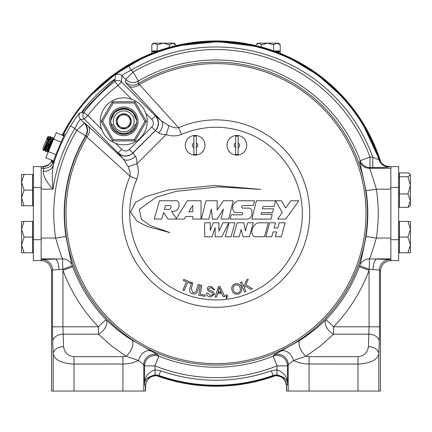 <?xml version="1.0" encoding="UTF-8"?>
<svg xmlns="http://www.w3.org/2000/svg" width="432" height="432" viewBox="0 0 432 432"><rect width="100%" height="100%" fill="white"/><g stroke="black" fill="none" stroke-linecap="round" stroke-linejoin="round"><path stroke-width="0.65" d="M276.329 375.365A172.649 172.649 0 0 1 155.671 375.365M51.025 162.707A172.649 172.649 0 0 1 51.802 160.25M62.17 135.216A172.649 172.649 0 0 1 380.981 162.724M41.159 260.474L42.082 259.551L62.554 258.838A10.438 10.4 -176.3 0 1 72.36 265.68L62.748 269.239L62.554 258.838C61.436 256.694 59.125 249.766 55.625 238.037L65.939 236.466C69.331 253.427 71.474 263.164 72.36 265.68A110.997 77.873 69.7 0 0 72.727 266.684A152.793 152.793 0 0 0 105.937 319.572L117.455 329.864L127.915 337.619L158.15 355.077L158.852 356.189L154.969 365.872L155.137 374.895C147.787 376.699 144.256 379.928 144.542 384.588C144.175 377.525 147.652 372.622 154.969 369.895L160.623 370.764L158.96 375.489L159.268 375.948A171.974 171.974 0 0 0 272.732 375.948C280.703 374.522 285.325 377.806 286.605 385.792L286.605 391.046L286.502 386.051C285.806 379.507 282.177 376.034 275.611 375.629L279.963 376.369L282.058 377.509L283.916 379.172L285.331 381.24L286.605 386.051M43.535 166.633L47.342 165.548L49.977 163.647L51.176 162.216L50.042 163.577L47.423 165.505L43.492 166.639M389.372 166.671L384.734 165.586L382.088 163.706L380.824 162.216L382.018 163.642L384.653 165.542L387.742 166.547L390.841 166.671L389.156 166.671C384.313 166.412 381.008 164.025 379.253 159.521A171.974 171.974 0 0 0 62.791 135.475L69.125 124.141M145.498 386.051L145.498 391.046L145.762 383.713L146.637 381.31L148.063 379.193L149.828 377.584L152.015 376.38L156.395 375.629C149.823 376.034 146.194 379.507 145.498 386.051L145.395 386.051M145.498 391.046L53.163 391.046L53.163 353.981A10.438 7.376 -2 0 1 63.59 346.604C64.417 352.712 67.894 356.065 74.023 356.675L122.909 356.675L125.982 356.211L111.618 345.929L98.42 334.19L98.42 326.808A163.22 163.22 0 0 1 62.948 270.308A217.507 161.298 -100.5 0 1 62.748 269.239L52.515 269.984L51.538 270.956L51.538 391.046L53.163 391.046M53.017 160.753L52.331 162.756L53.649 160.693C55.874 153.776 65.2 133.229 64.633 133.952L63.401 135.729M105.937 319.572A10.438 6.005 -45.3 0 1 98.42 334.19L63.158 334.19L62.948 326.808L98.42 326.808L105.937 319.572M368.41 346.604L368.842 334.19A10.438 7.376 2 0 1 379.274 341.572L379.485 326.808L369.052 326.808L369.052 270.308A163.22 163.22 0 0 1 333.58 326.808L369.052 326.808L368.842 334.19L333.58 334.19L320.382 345.929L306.018 356.211L309.091 356.675L357.977 356.675C364.106 356.065 367.583 352.712 368.41 346.604A10.438 7.376 2 0 1 378.837 353.981L378.837 391.046L380.462 391.046L380.462 270.956L379.485 269.984L369.252 269.239A217.507 161.298 100.5 0 1 369.052 270.308L359.273 266.684A110.997 77.873 -69.7 0 0 359.64 265.68C360.536 263.131 362.675 253.395 366.061 236.466A151.794 151.794 0 0 0 366.061 190.728L359.667 161.422L360.212 160.688A153.614 153.614 0 0 0 138.359 81.049L138.11 83.7L139.482 84.586L178.573 127.688A93.712 93.712 0 0 1 308.831 200.804A93.712 93.712 0 0 1 203.207 306.428A93.712 93.712 0 0 1 130.091 176.17L86.989 137.079L86.098 135.707L85.693 135.745A151.794 151.794 0 0 0 65.939 236.466M300.235 340.146A10.438 4.946 57.4 0 0 299.83 347.436A10.438 4.946 57.4 0 0 306.018 356.211L293.447 360.531L288.225 364.732L287.458 365.872L277.031 365.872L273.148 356.189L273.85 355.077L300.235 340.146L306.499 335.945L317.131 327.726L326.063 319.572A152.793 152.793 0 0 0 359.273 266.684M82.188 112.633C83.284 110.187 112.585 80.887 115.031 79.785L115.052 79.537C112.547 78.046 80.449 110.144 81.94 112.655L83.894 112.487L87.874 115.533L101.644 129.308C104.252 136.118 108.961 140.821 115.771 143.429A23.485 23.485 0 0 1 107.131 104.733A23.485 23.485 0 0 1 134.006 100.213M41.159 238.037L55.625 238.037A162.221 162.221 0 0 1 76.739 130.394L84.532 122.969A10.438 10.427 -97 0 1 86.098 135.707A151.465 151.465 0 0 0 188.876 362.615A151.465 151.465 0 0 0 365.013 186.478A151.465 151.465 0 0 0 138.11 83.7A10.438 10.427 7 0 1 125.366 82.129L125.707 79.429L133.083 72.052L138.359 81.049A10.438 10.427 7.3 0 1 125.707 79.429L121.932 75.649A5.011 5.006 4.5 0 0 115.447 75.136L114.89 81.497A5.011 5.006 3.8 0 1 121.473 81.929L155.828 116.321L157.61 119.194L158.404 123.185L157.61 127.175L155.66 130.237L131.895 153.878L129.578 155.212L126.733 155.941L124.173 155.909L121.592 155.212L118.206 152.95L121.748 149.407C124.308 151.513 126.862 151.513 129.422 149.407L132.959 152.95L136.015 157.226L136.733 159.656L136.976 163.787C138.775 168.923 138.737 174.031 136.858 179.118A86.33 86.33 0 0 0 204.212 299.117A86.33 86.33 0 0 0 301.52 201.814A86.33 86.33 0 0 0 181.521 134.455C176.44 136.334 171.331 136.377 166.19 134.573L162.367 134.379L159.521 133.564L155.353 130.561L151.81 127.019C153.911 124.465 153.911 121.905 151.81 119.345L155.45 115.808A10.438 10.427 90 0 1 155.45 130.561L132.959 153.052A10.438 10.427 0 0 1 118.206 153.052L84.332 119.075L87.874 115.533A161.352 161.352 0 0 1 117.936 85.471L121.473 81.929L121.932 75.649C122.391 74.817 125.48 72.986 131.193 70.157L133.083 72.052A164.047 164.047 0 0 1 370.008 157.097L372.762 157.097L379.004 159.84L379.253 159.521L363.037 124.4M99.808 94.543L101.779 92.518C103.982 89.786 92.189 101.579 94.916 99.382L99.808 94.543A166.358 166.358 0 0 1 114.89 81.497L117.936 85.471L131.706 99.247C138.515 101.855 143.224 106.564 145.832 113.368A23.485 23.485 0 0 1 115.771 143.429L121.748 149.407M101.779 92.518L94.943 99.355M43.146 171.374A10.438 8.824 -166.7 0 0 53.152 165.44A169.819 169.819 0 0 1 70.562 125.923L74.849 128.509L76.739 130.394L85.693 135.745A10.438 10.427 -97.1 0 0 84.116 123.017L80.444 119.345C79.601 119.799 77.738 122.855 74.849 128.509A164.813 164.813 0 0 0 53.012 189.157C46.737 182.509 43.448 176.58 43.146 171.374L44.021 168.291A10.438 10.427 144 0 0 53.946 161.077L52.261 172.282L52.294 179.123L53.012 189.157L41.159 189.157M155.45 115.808L161.401 120.982L169.02 125.734L166.19 134.573L136.976 163.787L128.137 166.617L130.027 171.715L130.091 176.17L136.858 179.118M169.02 125.734L173.983 127.597L176.38 127.915L178.573 127.688L181.521 134.455M137.392 102.227A23.485 23.485 0 0 1 142.846 107.687M144.86 111.073A23.485 23.485 0 0 1 145.832 113.368L151.81 119.345M233.199 205.103A6.199 6.199 0 0 0 234.403 212.053A2.398 2.398 0 0 0 235.807 212.533L241.558 212.533A1.166 1.166 0 0 1 241.882 214.823L231.169 214.823L230.11 219.073L247.871 219.073A5.935 5.935 0 0 0 251.932 213.781L251.932 210.929A3.391 3.391 0 0 0 248.756 208.116L242.482 208.116A1.436 1.436 0 0 1 242.606 205.546L253.357 205.546L254.551 200.745L238.232 200.745A7.533 7.533 0 0 0 233.199 205.103M72.727 266.684L62.948 270.308L62.948 326.808L52.515 326.808L52.726 341.572A10.438 7.376 -2 0 1 63.158 334.19L63.59 346.604M150.844 351.103A10.438 7.398 -62.6 0 0 138.553 360.531L132.241 362.956L124.967 364.009L74.023 364.057C61.76 363.447 54.805 360.088 53.163 353.981L52.726 341.572M158.15 355.077A10.438 10.417 -33.9 0 0 143.775 364.732L138.553 360.531L125.982 356.211A10.438 4.946 -57.4 0 0 132.17 347.436A10.438 4.946 -57.4 0 0 131.765 340.146M84.532 122.969L88.015 125.939A10.438 7.295 -47 0 1 86.989 137.079A149.996 149.996 0 0 0 189.378 361.217A149.996 149.996 0 0 0 363.614 186.975A149.996 149.996 0 0 0 139.482 84.586A10.438 7.295 -43 0 1 128.342 85.612L125.366 82.129M115.447 75.136C116.235 73.975 120.636 70.88 128.644 65.848L131.193 70.157A166.633 166.633 0 0 1 372.762 157.097L372.762 167.524L370.008 167.524L370.008 157.097L360.212 160.688A10.438 10.427 -145.1 0 0 370.008 167.524L369.473 168.291C370.37 169.992 372.67 176.947 376.369 189.157A162.221 162.221 0 0 1 376.375 238.037C372.881 249.739 370.575 256.673 369.446 258.838L369.252 269.239L359.64 265.68A10.438 10.4 176.3 0 1 369.446 258.838L389.918 259.551L390.841 260.474M379.253 159.521C381.839 164.743 385.139 167.13 389.156 166.671L388.913 167.006A10.438 10.427 35.9 0 1 379.004 159.84A171.644 171.644 0 0 0 128.644 65.848M379.274 341.572L378.837 353.981C377.195 360.088 370.24 363.447 357.977 364.057L306.769 363.992L299.36 362.853L293.447 360.531A10.438 7.398 62.6 0 0 281.156 351.103M378.837 391.046L357.977 391.046L357.977 356.675M309.091 356.675L309.091 391.046L357.977 391.046M309.091 391.046L288.225 391.046L288.225 364.732A10.438 10.417 33.9 0 0 273.85 355.077M160.623 370.764A166.633 166.633 0 0 0 271.377 370.764L277.031 369.895C284.348 372.622 287.825 377.525 287.458 384.588L287.458 365.872A10.438 10.417 34.1 0 0 273.148 356.189A153.614 153.614 0 0 1 158.852 356.189A10.438 10.417 -34.1 0 0 144.542 365.872L143.775 364.732L143.775 391.046M333.58 334.19A10.438 6.005 45.3 0 1 326.063 319.572L333.58 326.808L333.58 334.19M373.086 269.336A10.438 4.028 90.8 0 1 377.114 258.903L390.841 258.903M379.485 326.808L379.485 269.984A10.438 10.427 135 0 1 389.918 259.551M366.061 236.466L376.375 238.037L390.841 238.037M366.061 190.728L376.369 189.157L390.841 189.157M359.667 161.422A10.438 10.427 -145 0 0 369.473 168.291L390.841 168.291M226.735 296.39L226.022 296.482L225.839 295.045L227.27 294.862L227.459 296.293L226.552 298.474L226.13 297.977L226.735 296.39M221.362 292.491L219.272 287.577L217.858 292.685L221.362 292.491M218.506 286.529L219.98 286.448L224.791 296.563L223.236 296.644L221.848 293.582L217.523 293.819L216.562 297.022L215.109 297.103L218.506 286.529M260.82 189.405L214.52 185.458L168.199 189.945L145.919 196.641L135.767 202.295L130.432 212.101L137.101 221.254L147.42 226.579L169.889 232.621L149.969 225.423L141.372 219.289L139.293 209.439L156.011 197.311L176.332 191.317L218.5 186.856L260.82 189.405M221.827 236.768L228.82 222.782L223.015 222.782L218.932 231.174L218.932 222.782L213.37 222.782L210.254 230.391L210.254 222.782L204.66 222.782L204.66 236.768L212.053 236.768L215.109 227.54L215.109 236.768L221.827 236.768M253.238 222.782L247.649 222.782L245.43 230.893L243.788 222.782L237.098 222.782L233.275 236.768L239.171 236.768L241.137 229.586L243.092 236.768L249.415 236.768L253.238 222.782M265.804 236.768L271.755 236.768L273.083 231.919L276.701 231.919L275.378 236.768L281.254 236.768L285.082 222.782L279.202 222.782L277.776 228.004L274.153 228.004L275.584 222.782L269.627 222.782L265.804 236.768M282.307 212.587L277.663 219.073L285.725 219.073L298.847 200.745L290.79 200.745L285.606 207.976L281.464 200.745L275.567 200.745L282.307 212.587M262.391 208.802L262.964 206.496L274.12 206.496L275.519 200.745L256.403 200.745L251.845 219.073L270.994 219.073L272.187 214.277L261.031 214.277L261.452 212.587L272.603 212.587L273.542 208.802L262.391 208.802M220.952 219.073L228.685 219.073L233.242 200.745L223.36 200.745L217.145 210.022L217.145 200.745L205.934 200.745L201.377 219.073L208.818 219.073L211.313 209.034L212.474 219.073L217.21 219.073L223.447 209.034L220.952 219.073M254.459 236.768L264.487 236.768L268.31 222.782L258.541 222.782C252.882 223.544 249.053 234.004 254.459 236.768M234.905 222.782L229.057 222.782L225.234 236.768L231.077 236.768L234.905 222.782M165.613 205.529L164.489 209.461L169.209 209.461A2.452 2.452 0 0 0 170.348 205.529L165.613 205.529M174.317 211.307A6.032 6.032 0 0 0 178.956 206.604L178.956 203.791A2.705 2.705 0 0 0 176.612 200.745L159.473 200.745L154.262 219.073L161.757 219.073L163.615 212.544L167.962 219.073L184.205 219.073L185.787 216.545L192.753 216.545L192.753 219.073L201.026 219.073L201.026 200.745L187.412 200.745L176.294 218.527L171.488 211.307L174.317 211.307M192.753 211.793L192.753 205.405L188.757 211.793L192.753 211.793M186.44 281.777L183.319 280.46L183.789 279.342L191.306 282.517L190.831 283.635L187.699 282.312L184.162 290.671L182.909 290.142L186.44 281.777M189.929 288.241L191.614 282.485L192.931 282.874L191.252 288.619L192.823 292.545C194.81 293.042 196.02 292.237 196.447 290.142L198.131 284.391L199.449 284.774L197.764 290.531C197.073 293.339 195.345 294.419 192.591 293.771C189.869 292.858 188.984 291.017 189.929 288.241M198.655 295.24L200.448 285.088L201.787 285.32L200.21 294.278L205.211 295.159L205 296.357L198.655 295.24M207.738 293.166L210.605 295.796L213.316 294.246L212.22 292.685L208.472 291.227L207.187 288.857L207.749 287.426L208.71 286.664L211.054 286.297L214.699 289.705L213.376 289.694L211.016 287.512L208.516 288.873L208.84 289.818L213.084 291.568L214.645 294.241L210.568 297.027C208.019 296.908 206.642 295.623 206.442 293.171L207.738 293.166M237.854 292.966C240.062 292.043 240.829 290.39 240.154 288.014C239.517 285.633 238.021 284.596 235.656 284.915C233.372 285.876 232.616 287.582 233.388 290.029C234.052 292.329 235.537 293.312 237.854 292.966M238.167 294.095C235.084 294.629 233.032 293.393 232.022 290.38C231.19 287.161 232.297 284.958 235.337 283.781C238.491 283.246 240.554 284.537 241.515 287.642C242.266 290.801 241.153 292.95 238.167 294.095M245.759 291.508L244.496 292.037L240.527 282.458L241.796 281.934L243.761 286.681L246.548 279.963L248.27 279.245L245.857 284.796L252.412 288.754L250.738 289.445L245.322 286.011L244.388 288.193L245.759 291.508M273.083 231.919L276.701 231.919L275.378 236.768M128.137 166.617L123.385 158.998A10.438 6.496 -43.4 0 0 135.356 156.217M88.015 125.939L123.385 158.998L118.206 153.052M128.342 85.612L161.401 120.982A10.438 6.496 133.4 0 1 158.62 132.953M70.562 125.923C75.649 117.985 78.781 113.621 79.958 112.828A5.011 5.006 85.8 0 0 80.444 119.345L84.332 119.075A5.011 5.006 -93.8 0 1 83.894 112.487A166.358 166.358 0 0 1 96.946 97.405M79.958 112.828L81.94 112.655M42.082 259.551A10.438 10.427 -135 0 1 52.515 269.984L52.515 326.808M41.159 260.523C47.439 261.22 50.895 264.697 51.538 270.956L51.538 391.046M41.159 258.903L54.886 258.903A10.438 4.028 -90.8 0 1 58.914 269.336M41.159 166.655L42.844 166.655L48.902 164.716L50.576 163.242M41.159 168.291L44.021 168.291L42.844 166.671A11.108 0.389 180 0 1 42.844 166.655M53.649 160.693L53.946 161.077M42.844 166.671A10.438 10.427 144.2 0 0 52.375 160.488L50.382 163.447L48.902 164.716M380.462 391.046L380.462 270.956C381.121 264.676 384.583 261.198 390.841 260.523M286.605 391.046L288.225 391.046M145.395 391.046L145.395 385.792C146.675 377.806 151.297 374.522 159.268 375.948C197.089 388.768 234.911 388.768 272.732 375.948C280.913 374.609 285.536 377.892 286.605 385.792L287.458 384.588C287.744 379.928 284.213 376.699 276.863 374.895L273.04 375.489A171.644 171.644 0 0 1 158.96 375.489L155.137 374.895M159.268 375.948C151.448 374.35 146.826 377.633 145.395 385.792L144.542 384.588L144.542 365.872L154.969 365.872A164.047 164.047 0 0 0 277.031 365.872L276.863 374.895M271.377 370.764L273.04 375.489L272.732 375.948M398.666 187.504L390.841 187.504L390.841 166.628L398.666 166.628L398.666 260.572L390.841 260.572L390.841 239.695L398.666 239.695M390.841 187.504L390.841 239.695M33.334 187.504L33.334 166.628L41.159 166.628L41.159 187.504L33.334 187.504L33.334 239.695L41.159 239.695L41.159 260.572L33.334 260.572L33.334 239.695M41.159 166.628L33.334 166.628M41.159 239.695L41.159 187.504M173.124 43.168L172.546 43.168L175.846 44.782L175.846 45.689M151.772 44.782L154.494 43.168L153.371 43.168L151.772 44.782L151.772 50.971L158.036 50.971M169.252 44.782L172.546 43.168L163.237 43.168L169.252 44.782L169.252 47.401M157.216 44.782L154.494 43.168L163.237 43.168L157.216 44.782L157.216 50.971M175.846 44.782L174.247 43.168L172.546 43.168M277.506 43.168L276.928 43.168L280.228 44.782L280.228 50.971L273.964 50.971M273.634 44.782L276.928 43.168L267.613 43.168L273.634 44.782L273.634 50.857M256.154 45.689L256.154 44.782L257.753 43.168L267.613 43.168L261.598 44.782L261.598 47.083M280.228 44.782L278.629 43.168L276.928 43.168M256.154 44.782L258.876 43.168L261.598 44.782M280.195 53.33L280.195 51.64L275.805 51.64M407.975 176.742L399.335 176.742L399.335 172.886L407.975 172.886L410.033 174.085L410.4 174.814L407.975 176.742L410.4 185.355L407.975 193.968L399.335 193.968L399.335 207.338L407.975 207.338L410.033 206.14L410.4 205.772L410.4 200.653L407.975 207.338M399.335 176.742L399.335 193.968M407.975 193.968L410.4 200.653L410.4 179.572M410.033 174.085L410.4 174.458L410.4 185.355M407.975 221.427L410.4 221.427L410.4 244.912L407.975 252.742L399.335 252.742L399.335 221.427L407.975 221.427L410.4 229.257L407.975 237.087L410.4 244.912L410.4 252.742L407.975 252.742M407.975 237.087L399.335 237.087M24.025 205.772L21.6 205.772L21.6 182.282L24.025 174.458L32.665 174.458L32.665 205.772L24.025 205.772L21.6 197.942L24.025 190.112L21.6 182.282L21.6 174.458L24.025 174.458M24.025 190.112L32.665 190.112M24.025 252.742L21.6 252.742L21.6 229.257L24.025 221.427L32.665 221.427L32.665 252.742L24.025 252.742L21.6 244.912L24.025 237.087L21.6 229.257L21.6 221.427L24.025 221.427M24.025 237.087L32.665 237.087M195.124 155.147A9.855 9.855 0 0 1 185.269 145.292A9.855 9.855 0 0 1 195.124 135.437A9.855 9.855 0 0 1 204.979 145.292A9.855 9.855 0 0 1 195.124 155.147M193.892 142.992L193.892 147.593A2.608 2.608 0 0 1 193.892 142.992L193.892 136.22L193.892 142.992M193.892 154.364L193.892 147.593L193.892 154.364A9.153 9.153 0 0 0 196.355 154.364L196.355 142.992A2.608 2.608 0 0 1 196.355 147.593L196.355 154.364M196.355 136.22L196.355 142.992L196.355 136.22A9.153 9.153 0 0 0 193.892 136.22M236.876 155.147A9.855 9.855 0 0 1 227.021 145.292A9.855 9.855 0 0 1 236.876 135.437A9.855 9.855 0 0 1 246.731 145.292A9.855 9.855 0 0 1 236.876 155.147M235.645 142.992L235.645 147.593A2.608 2.608 0 0 1 235.645 142.992L235.645 136.22L235.645 142.992M235.645 154.364L235.645 147.593L235.645 154.364A9.153 9.153 0 0 0 238.108 154.364L238.108 142.992A2.608 2.608 0 0 1 238.108 147.593L238.108 154.364M238.108 136.22L238.108 142.992L238.108 136.22A9.153 9.153 0 0 0 235.645 136.22M48.897 137.09L48.438 136.858A6.766 0.999 116.7 0 0 48.022 137.009L48.411 136.561L48.557 136.917M47.072 141.237L50.765 136.685L49.675 136.561L48.47 137.857L43.232 150.509L42.817 148.64L47.612 137.068L48.411 136.561M48.47 137.857L47.158 139.093L48.022 137.009M50.765 136.685L50.965 137.916M44.885 150.012L43.643 150.676L43.438 150.007M51.305 138.089L50.846 137.857A6.766 0.999 116.7 0 0 45.657 146.189A6.766 0.999 116.7 0 0 44.766 149.953L45.225 150.185M53.179 137.684L52.553 137.425L51.089 138.24A6.766 0.999 116.7 0 0 46.235 146.48A6.766 0.999 116.7 0 0 45.214 149.92L45.425 151.416L46.051 151.675L46.948 147.301L53.179 137.684L53.379 138.915M52.083 137.56L46.429 147.085L45.257 151.033M47.299 151.011L46.051 151.675M53.6 139.028L53.26 138.856A6.766 0.999 116.7 0 0 48.071 147.188A6.766 0.999 116.7 0 0 47.18 150.952L47.639 151.184M53.519 139.223L53.503 139.239A6.766 0.999 116.7 0 0 48.643 147.479A6.766 0.999 116.7 0 0 47.628 150.919L48.022 152.496M53.212 139.968L48.838 148.084L47.671 152.032M48.265 151.902L49.361 148.295L51.77 143.446M49.675 136.561L48.681 137.241A6.766 0.999 116.7 0 0 47.158 139.093M55.944 154.688L48.406 151.562L45.835 157.777L53.536 160.969M61.128 142.171L53.59 139.045L48.406 151.562M63.909 135.94L56.203 132.743L53.59 139.045M277.884 52.423L277.884 51.64M278.57 51.64L278.57 52.688M156.195 51.64L151.805 51.64L151.805 53.33M218.117 291.859A78.284 78.284 0 0 0 221.027 291.724M112.811 114.21A13.046 13.046 0 0 0 117.218 132.64A13.046 13.046 0 0 0 134.595 114.102M134.309 113.692A13.046 13.046 0 0 0 129.897 109.836M130.723 110.322L128.747 109.291A13.046 13.046 0 0 0 128.461 109.177M127.953 108.988A13.046 13.046 0 0 0 127.602 108.875M127.224 108.767A13.046 13.046 0 0 0 126.916 108.686M126.29 108.545A13.046 13.046 0 0 0 125.015 108.351M112.477 114.75L115.079 111.58L118.741 109.285L122.461 108.351L126.781 108.648L130.34 110.084L133.645 112.849L135.799 116.354L136.766 120.614C135.286 113.519 130.945 109.69 123.741 109.129C116.532 109.69 112.19 113.519 110.711 120.614L114.766 111.866L123.741 108.292L132.71 111.866L136.766 120.604L136.361 118.033L135.254 115.198L133.645 112.849L131.409 110.786L128.957 109.377L126.295 108.545L123.741 108.292L120.571 108.68L116.489 110.489L113.297 113.513L111.413 117.067L110.689 121.36L111.413 117.067L113.297 113.513L116.489 110.489L120.571 108.68L124.519 108.313L128.741 109.285L132.246 111.445L135.097 114.917M122.461 108.351A13.046 13.046 0 0 0 121.187 108.545M120.382 108.729A13.046 13.046 0 0 0 120.015 108.832M119.659 108.945A13.046 13.046 0 0 0 119.335 109.053M118.741 109.285A13.046 13.046 0 0 0 116.251 110.651M115.819 110.97A13.046 13.046 0 0 0 115.501 111.218M115.236 111.44A13.046 13.046 0 0 0 114.966 111.683M114.28 112.352A13.046 13.046 0 0 0 114.016 112.639M113.929 112.73A13.046 13.046 0 0 0 113.643 113.071M112.433 101.758L113.157 103.01L102.573 121.338L101.126 121.338L112.433 101.758L135.043 101.758L134.32 103.01L113.157 103.01M135.043 101.758L146.351 121.338L144.904 121.338L134.32 103.01M102.573 121.338L113.157 139.666L134.32 139.666L135.043 140.918L112.433 140.918L101.126 121.338M146.351 121.338L135.043 140.918M113.157 139.666L112.433 140.918M120.479 115.69A6.523 6.523 0 0 0 120.479 126.986A6.523 6.523 0 0 0 130.264 121.338A6.523 6.523 0 0 0 120.479 115.69M130.264 125.107A7.533 7.533 0 0 0 130.264 117.574L130.264 125.107L123.741 128.871A7.533 7.533 0 0 0 130.264 125.107M111.451 125.717L112.185 124.389L114.28 128.633L117.509 131.587L120.485 132.986L123.741 133.461L126.992 132.986L129.967 131.587L133.31 128.482L135.292 124.389L136.031 125.717C132.689 137.052 114.788 137.052 111.451 125.717M123.741 110.9A10.438 10.438 0 0 0 113.303 121.338A10.438 10.438 0 0 0 123.741 131.776A10.438 10.438 0 0 0 134.179 121.338A10.438 10.438 0 0 0 123.741 110.9M110.727 120.382L110.695 121.532M111.699 126.36L113.098 128.882L111.872 126.765M116.046 131.873L114.534 130.583L118.762 133.402L123.741 134.384L128.714 133.402L132.948 130.583L131.571 131.771M134.379 128.882L135.783 126.36L134.379 128.882M118.73 109.291L116.753 110.322M114.491 112.136L113.513 113.238M133.963 113.238L132.986 112.136M110.689 121.435L111.656 126.257L110.689 121.435M111.758 126.506L113.557 129.497L115.879 131.755L118.741 133.391L121.97 134.266L126.295 134.131L130.167 132.694L133.515 129.978L135.788 126.338L133.828 129.611M136.787 121.43L135.799 126.317L136.787 121.43L136.539 123.881M117.218 125.107L123.741 128.871A7.533 7.533 0 0 1 117.218 117.574L117.218 125.107L117.218 117.574A7.533 7.533 0 0 1 123.741 113.805L117.218 117.574M130.264 117.574L123.741 113.805A7.533 7.533 0 0 1 130.264 117.574M111.688 126.344L113.648 129.611L116.483 132.187L119.939 133.823L123.741 134.384L127.796 133.736L130.999 132.181L134.017 129.379L135.799 126.322M123.736 134.384L122.45 134.32M118.94 133.472L117.574 132.84M115.533 131.479L114.502 130.55M113.702 129.676L113.292 129.157M113.281 129.141L112.957 128.687M111.029 124.292L110.938 123.865M135.292 115.279L135.454 115.598M136.712 119.961L136.76 120.479M127.629 133.79L126.284 134.136M74.023 391.046L74.023 356.675M122.909 391.046L122.909 356.675M388.913 167.006C387.596 167.33 382.212 167.503 372.762 167.524M129.422 149.407L151.81 127.019M116.591 133.72A14.299 14.299 0 0 1 111.353 114.188A14.299 14.299 0 0 1 130.891 108.956A14.299 14.299 0 0 1 136.123 128.488A14.299 14.299 0 0 1 116.591 133.72M134.32 139.666L144.904 121.338M286.502 391.046L286.502 386.051M341.48 96.001L317.558 74.812L290.126 58.417M256.532 46.467L218.149 41.634L179.372 45.571M143.678 57.569L116.192 73.548L92.119 94.311M153.371 51.64L153.371 50.971M278.629 51.64L278.629 50.971M398.666 205.772L399.335 205.772M398.666 174.458L399.335 174.458L398.666 174.458M398.666 252.742L399.335 252.742M398.666 221.427L399.335 221.427M33.334 174.458L32.665 174.458M33.334 205.772L32.665 205.772M33.334 221.427L32.665 221.427M33.334 252.742L32.665 252.742M43.643 150.682L43.232 150.509"/></g></svg>
